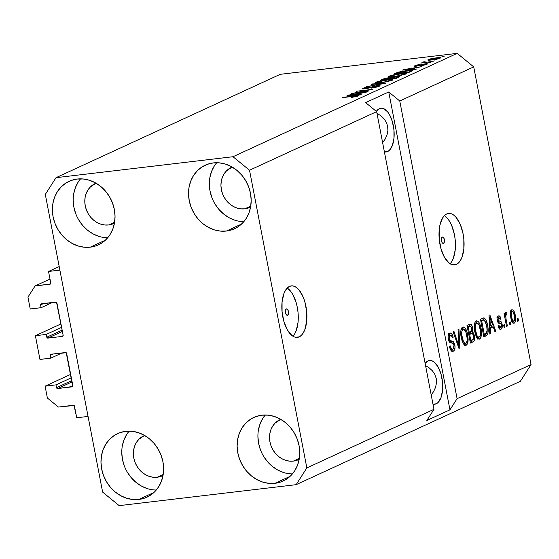 <?xml version="1.0" encoding="UTF-8"?>
<svg xmlns="http://www.w3.org/2000/svg" width="559" height="559" viewBox="0 0 559 559"><rect width="100%" height="100%" fill="white"/><g stroke="black" fill="none" stroke-linecap="round" stroke-linejoin="round"><path stroke-width="0.84" d="M59.198 266.545L48.535 271.457L59.883 270.116L88.056 416.427L76.716 417.776L74.074 405.485L58.402 407.043L47.382 398.029L45.097 386.171L55.991 384.878L56.522 387.653L71.873 380.581L56.522 387.653L57.626 388.554L72.733 386.465L66.242 352.743L51.023 354.245L50.303 354.972L50.841 358.137L39.948 359.43L35.385 335.714L46.271 334.422L46.809 337.203L62.154 330.124L46.809 337.203L47.913 338.104L62.433 336.378L63.146 335.267L56.522 302.293L41.303 303.796L40.583 304.515L41.121 307.688L30.235 308.973L27.95 297.115L35.084 285.949L50.506 283.972L50.058 284.175L50.771 283.064L48.535 271.457L59.198 266.545M50.771 283.064A1.034 0.901 65.3 0 1 50.058 284.175L35.084 285.949L50.003 279.074L35.084 285.949L27.95 297.115L30.235 308.973L41.121 307.688L52.427 302.475L41.121 307.688L40.59 304.907A1.034 0.901 65.3 0 1 41.303 303.796L55.823 302.07A1.034 0.901 65.3 0 1 56.927 302.971L63.146 335.267A1.034 0.901 65.3 0 1 62.433 336.378L47.913 338.104A1.034 0.901 65.3 0 1 46.809 337.203L46.271 334.422L61.623 327.35L46.271 334.422L35.385 335.714L39.948 359.43L50.841 358.137L62.14 352.932L50.841 358.137L50.303 355.363A1.034 0.901 65.3 0 1 51.023 354.245L65.543 352.526A1.034 0.901 65.3 0 1 66.64 353.428L72.859 385.717A1.034 0.901 65.3 0 1 72.146 386.835L57.626 388.554A1.034 0.901 65.3 0 1 56.522 387.653L55.991 384.878L71.335 377.807L55.991 384.878L45.097 386.171L70.679 374.376L45.097 386.171L47.382 398.029L58.402 407.043L73.376 405.268A1.034 0.901 65.3 0 1 74.48 406.169L76.716 417.776L88.056 416.427L59.883 270.116L48.535 271.457L50.771 283.064M43.602 303.523L40.59 304.907L43.602 303.523M62.405 331.417L47.913 338.104L62.405 331.417M60.959 323.927L35.385 335.714L60.959 323.927M53.322 353.973L50.303 355.363L53.322 353.973M72.118 381.874L57.626 388.554L72.118 381.874M287.564 315.241A3.242 1.53 -96.8 0 1 287.333 315.304A3.242 1.53 -96.8 0 1 285.467 312.509A3.242 1.53 -96.8 0 1 286.348 308.931L287.55 309.386L288.402 311.419L288.402 313.844L287.564 315.241L286.362 314.787L285.509 312.754L285.502 310.329L286.348 308.931A3.242 1.53 -96.8 0 1 286.571 308.868A3.242 1.53 -96.8 0 1 288.444 311.663A3.242 1.53 -96.8 0 1 287.564 315.241L287.102 315.297L287.564 315.241M299.219 336.853A25.924 12.242 -96.8 0 1 297.409 337.37A25.924 12.242 -96.8 0 1 282.47 315.017A25.924 12.242 -96.8 0 1 289.506 286.397L291.854 285.845L294.3 286.278L296.745 287.689L299.1 290.016L303.181 297.046L304.753 301.476L306.646 311.321L306.674 321.208L304.823 329.642L303.271 332.891L301.385 335.33L299.219 336.853L296.871 337.405L294.425 336.972L291.98 335.561L287.452 330.069L283.979 321.774L282.078 311.929L282.057 302.042L283.902 293.608L285.453 290.359L287.347 287.92L289.506 286.397A25.924 12.242 -96.8 0 1 291.316 285.88A25.924 12.242 -96.8 0 1 306.255 308.233A25.924 12.242 -96.8 0 1 299.219 336.853L295.529 337.287L299.219 336.853M443.525 243.347A3.242 1.53 -96.8 0 1 443.294 243.41A3.242 1.53 -96.8 0 1 441.428 240.615A3.242 1.53 -96.8 0 1 442.309 237.037L443.511 237.491L444.363 239.525L444.363 241.949L443.525 243.347L442.323 242.892L441.47 240.859L441.463 238.434L442.309 237.037A3.242 1.53 -96.8 0 1 442.532 236.974A3.242 1.53 -96.8 0 1 444.405 239.769A3.242 1.53 -96.8 0 1 443.525 243.347L443.063 243.396L443.525 243.347M456.396 264.4A25.924 12.242 -96.8 0 1 454.586 264.91A25.924 12.242 -96.8 0 1 439.647 242.564A25.924 12.242 -96.8 0 1 446.676 213.943L449.031 213.391L451.469 213.824L453.922 215.236L456.277 217.563L460.357 224.592L463.097 233.844L463.823 238.868L463.844 248.755L462 257.189L460.448 260.438L458.555 262.87L456.396 264.4L454.048 264.952L451.602 264.519L449.156 263.107L444.629 257.615L441.149 249.314L439.255 239.476L439.227 229.581L439.933 225.095L442.623 217.905L444.517 215.467L446.676 213.943A25.924 12.242 -96.8 0 1 448.486 213.426A25.924 12.242 -96.8 0 1 463.432 235.779A25.924 12.242 -96.8 0 1 456.396 264.4L452.706 264.833L456.396 264.4M387.632 151.538A22.032 10.411 -96.8 0 1 386.094 151.971A22.032 10.411 -96.8 0 1 384.396 151.887L387.632 151.538L384.494 151.908L387.632 151.538L389.469 150.238L392.39 145.403L393.962 138.241L393.941 129.835L392.327 121.471L389.371 114.413L387.527 111.73L383.446 108.551L381.364 108.18L379.372 108.649A22.032 10.411 -96.8 0 1 380.91 108.208A22.032 10.411 -96.8 0 1 393.613 127.207A22.032 10.411 -96.8 0 1 387.632 151.538M376.333 111.381A22.032 10.411 -96.8 0 1 379.372 108.649L376.333 111.381M436.209 403.808A22.032 10.411 -96.8 0 1 434.671 404.248A22.032 10.411 -96.8 0 1 432.98 404.157L436.209 403.808L433.071 404.178L436.209 403.808L438.046 402.508L440.974 397.68L442.539 390.51L442.518 382.104L440.911 373.74L437.956 366.683L434.105 362.015L432.023 360.821L429.948 360.45L427.949 360.918A22.032 10.411 -96.8 0 1 429.487 360.478A22.032 10.411 -96.8 0 1 442.19 379.477A22.032 10.411 -96.8 0 1 436.209 403.808M425.119 363.364A22.032 10.411 -96.8 0 1 427.949 360.918L425.119 363.364M95.296 183.506A22.032 19.195 65.3 0 0 85.981 208.724A22.032 19.195 65.3 0 0 108.649 224.956L114.455 223.174A22.032 19.195 65.3 0 1 113.743 223.523A22.032 19.195 65.3 0 1 108.649 224.956L114.623 222.202L108.649 224.956L104.806 224.991L100.955 224.201L97.238 222.615L93.8 220.295L90.775 217.325L88.28 213.831L86.407 209.939L85.234 205.803L84.793 201.575L85.122 197.418L86.191 193.498L87.959 189.969L90.369 186.958L96.022 183.191A22.032 19.195 65.3 0 0 95.296 183.506L95.372 183.471M143.873 435.775A22.032 19.195 65.3 0 0 134.565 460.993A22.032 19.195 65.3 0 0 157.226 477.232L163.039 475.45A22.032 19.195 65.3 0 1 162.32 475.8A22.032 19.195 65.3 0 1 157.226 477.232L163.2 474.472L157.226 477.232L153.383 477.26L149.532 476.471L145.815 474.884L142.377 472.565L139.359 469.602L136.857 466.101L134.985 462.209L133.811 458.073L133.377 453.845L133.699 449.688L134.768 445.775L136.543 442.239L138.946 439.227L144.599 435.461A22.032 19.195 65.3 0 0 143.873 435.775L143.949 435.74M280.017 419.648A22.032 19.195 65.3 0 0 270.703 444.873A22.032 19.195 65.3 0 0 293.37 461.105L299.177 459.323A22.032 19.195 65.3 0 1 298.464 459.673A22.032 19.195 65.3 0 1 293.37 461.105L299.344 458.352L293.37 461.105L289.527 461.14L285.677 460.343L281.96 458.757L278.522 456.437L275.496 453.475L273.002 449.974L271.129 446.082L269.955 441.945L269.515 437.718L269.843 433.567L270.912 429.647L272.68 426.112L275.091 423.1L280.744 419.334A22.032 19.195 65.3 0 0 280.017 419.648L280.094 419.613M231.433 167.379A22.032 19.195 65.3 0 0 222.126 192.596A22.032 19.195 65.3 0 0 244.786 208.835L250.6 207.054A22.032 19.195 65.3 0 1 249.887 207.403A22.032 19.195 65.3 0 1 244.786 208.835L250.76 206.082L244.786 208.835L240.95 208.863L237.093 208.074L233.376 206.488L229.945 204.168L226.919 201.205L224.425 197.704L222.552 193.812L221.371 189.676L220.938 185.448L221.259 181.291L222.328 177.378L224.103 173.842L226.514 170.83L232.167 167.064A22.032 19.195 65.3 0 0 231.433 167.379L231.517 167.344M226.416 231.035L241.495 224.082L226.416 231.035L232.264 229.672L237.638 227.052L242.327 223.279L246.156 218.492L248.972 212.881L250.67 206.662L251.18 200.066L250.488 193.351L248.622 186.776L245.646 180.592L241.684 175.044L236.883 170.334L231.426 166.645L225.522 164.129L219.401 162.872L213.3 162.921A34.993 30.486 65.3 0 1 249.3 188.704A34.993 30.486 65.3 0 1 234.507 228.764A34.993 30.486 65.3 0 1 226.416 231.035A34.993 30.486 65.3 0 1 190.416 205.251A34.993 30.486 65.3 0 1 205.209 165.198A34.993 30.486 65.3 0 1 213.3 162.921L207.452 164.283L202.078 166.903L197.39 170.677L193.561 175.463L190.745 181.074L189.047 187.3L188.537 193.896L189.228 200.604L191.094 207.179L194.071 213.363L198.033 218.918L202.833 223.628L208.29 227.31L214.195 229.833L220.316 231.091L226.416 231.035M274.993 483.304L290.072 476.359L274.993 483.304L280.849 481.942L286.222 479.329L290.911 475.548L294.733 470.769L297.549 465.151L299.247 458.932L299.764 452.336L299.072 445.621L297.199 439.046L294.23 432.862L290.261 427.314L285.46 422.604L280.003 418.915L274.099 416.399L267.985 415.141L261.878 415.19A34.993 30.486 65.3 0 1 297.877 440.974A34.993 30.486 65.3 0 1 283.092 481.033A34.993 30.486 65.3 0 1 274.993 483.304A34.993 30.486 65.3 0 1 239 457.528A34.993 30.486 65.3 0 1 253.786 417.468A34.993 30.486 65.3 0 1 261.878 415.19L256.029 416.553L250.656 419.173L245.967 422.946L242.138 427.733L239.322 433.344L237.631 439.57L237.114 446.166L237.806 452.881L239.671 459.456L242.648 465.633L246.61 471.188L251.417 475.898L256.874 479.58L262.772 482.103L268.893 483.36L274.993 483.304M138.856 499.432L153.935 492.479L138.856 499.432L144.704 498.069L150.078 495.449L154.766 491.675L158.595 486.889L161.411 481.278L163.102 475.059L163.619 468.463L162.928 461.748L161.062 455.173L158.085 448.989L154.123 443.441L149.316 438.731L143.859 435.042L137.961 432.526L131.84 431.269L125.74 431.317A34.993 30.486 65.3 0 1 161.733 457.101A34.993 30.486 65.3 0 1 146.947 497.161A34.993 30.486 65.3 0 1 138.856 499.432A34.993 30.486 65.3 0 1 102.856 473.648A34.993 30.486 65.3 0 1 117.642 433.595A34.993 30.486 65.3 0 1 125.74 431.317L119.885 432.68L114.511 435.3L109.823 439.074L106 443.86L103.184 449.471L101.486 455.697L100.976 462.293L101.661 469.001L103.534 475.576L106.503 481.76L110.472 487.315L115.273 492.025L120.73 495.707L126.634 498.23L132.749 499.487L138.856 499.432M90.272 247.162L105.351 240.209L90.272 247.162L96.127 245.799L101.5 243.179L106.189 239.406L110.011 234.619L112.827 229.008L114.525 222.782L115.042 216.193L114.35 209.478L112.478 202.903L109.508 196.719L105.539 191.164L100.739 186.454L95.282 182.772L89.377 180.25L83.263 178.992L77.156 179.048A34.993 30.486 65.3 0 1 113.156 204.832A34.993 30.486 65.3 0 1 98.37 244.884A34.993 30.486 65.3 0 1 90.272 247.162A34.993 30.486 65.3 0 1 54.279 221.378A34.993 30.486 65.3 0 1 69.064 181.326A34.993 30.486 65.3 0 1 77.156 179.048L71.307 180.41L65.934 183.031L61.245 186.804L57.416 191.59L54.6 197.201L52.909 203.427L52.392 210.016L53.084 216.731L54.95 223.307L57.926 229.49L61.888 235.046L66.696 239.755L72.153 243.438L78.05 245.96L84.171 247.218L90.272 247.162M433.616 391.566L431.213 394.982L433.616 391.566L435.594 387.233L433.616 391.566M436.474 382.824L435.594 387.233L436.474 382.824L436.23 378.506L436.474 382.824M434.867 374.453L436.23 378.506L434.867 374.453L432.435 370.82L434.867 374.453M429.032 367.738L432.435 370.82L429.032 367.738L425.574 365.705L429.032 367.738M385.039 139.296L382.629 142.713L385.039 139.296L387.017 134.957L385.039 139.296M387.897 130.547L387.017 134.957L387.897 130.547L387.653 126.236L387.897 130.547M386.283 122.183L387.653 126.236L386.283 122.183L383.858 118.55L386.283 122.183M380.448 115.468L383.858 118.55L380.448 115.468L376.99 113.428L380.448 115.468M433.973 409.321L376.647 111.639L249.524 170.243L306.842 467.925L433.973 409.321L306.842 467.925L296.144 484.674L119.165 505.636L102.632 492.109L45.307 194.434L56.005 177.685L232.991 156.723L457.199 53.364L280.213 74.326L56.005 177.685L280.213 74.326L457.199 53.364L232.991 156.723L249.524 170.243L376.647 111.639L365.628 102.625L388.743 91.969L399.762 100.983L457.087 398.665L531.05 364.566L473.725 66.891L399.762 100.983L473.725 66.891L457.199 53.364L473.725 66.891L531.05 364.566L457.087 398.665L449.953 409.831L426.838 420.487L433.973 409.321L376.647 111.639L365.628 102.625L388.743 91.969L399.762 100.983L457.087 398.665L449.953 409.831L388.743 91.969L449.953 409.831L426.838 420.487L433.973 409.321M450.086 335.225L448.178 335.449L450.086 335.225C451.106 334.848 451.868 335.742 452.364 337.916L453.16 337.301L452.238 337.412L453.16 337.301C452.399 334.002 451.232 332.626 449.66 333.171C448.241 333.954 447.766 335.931 448.241 339.089C448.919 341.794 449.953 343.079 451.358 342.94C452.49 342.604 453.377 343.408 454.027 345.343L452.972 349.123C451.756 349.508 450.847 348.425 450.24 345.888L449.443 346.503C450.268 350.2 451.553 351.772 453.3 351.22C454.83 350.409 455.347 348.306 454.851 344.903L453.95 345.015L454.851 344.903L455.068 347.069L454.208 350.486L452.741 351.387L451.015 350.486L449.443 346.503L450.24 345.888L451.372 348.627L452.58 349.235L453.887 348.124L454.083 345.679L453.23 343.533L449.974 342.513L448.751 340.836L448.032 337.077L448.821 333.87L450.68 333.052L452.182 334.443L453.16 337.301L452.364 337.916L451.427 335.582L450.086 335.225L449.024 336.902L449.198 339.222L450.072 340.731L453.454 341.703L454.851 344.903L452.797 341.263L449.702 340.417L449.094 338.747L450.463 335.114L448.192 335.386M458.946 329.139L459.798 347.971L458.932 348.376L453.111 331.829L453.978 331.431L458.925 346.133L458.073 329.544L458.946 329.139L458.073 329.544L458.925 346.133L453.978 331.431L453.111 331.829L458.932 348.376L459.798 347.971L458.834 348.089L459.798 347.971L458.946 329.139M466.192 345.273L464.704 345.189L463.956 344.554L462.09 341.011L460.812 334.617L460.889 330.593L461.699 328.105L463.474 327.015L465.144 328.098L466.639 330.928L467.806 335.603L468.162 339.858L467.408 343.967L466.192 345.273L468.058 341.479L467.659 334.757C466.73 329.593 465.081 327.064 462.712 327.155C460.651 329.132 460.183 332.717 461.287 337.929L463.278 343.603L466.192 345.273L465.696 345.42M479.643 339.075L478.148 338.992L477.407 338.349L475.541 334.813L474.263 328.419L474.332 324.395L475.15 321.907L476.925 320.817L478.595 321.9L480.083 324.73L481.257 329.405L481.613 333.66L480.852 337.762L479.643 339.075L481.502 335.281L481.103 328.559C480.174 323.395 478.525 320.859 476.156 320.957C474.102 322.927 473.627 326.519 474.738 331.725L476.722 337.405L479.643 339.075L479.14 339.222M490.404 328.119L490.718 333.723L489.838 334.128L489.027 315.276L489.845 314.899L495.833 331.361L494.96 331.767L493.234 326.819L490.404 328.119L493.234 326.819L494.96 331.767L495.833 331.361L489.845 314.899L489.027 315.276L489.838 334.128L490.718 333.723L489.831 333.828L490.718 333.723L490.404 328.119L489.586 328.217L490.404 328.119M518.039 318.378L518.521 320.901L517.683 321.292L517.194 318.77L518.039 318.378L517.194 318.77L517.683 321.292L518.521 320.901L517.627 321.006L518.521 320.901L518.039 318.378M515.265 315.269L515.524 321.125L514.825 322.711L513.756 323.2L512.624 322.48L511.317 319.755L510.423 315.122L510.549 311.726L511.492 309.945L512.869 309.889L514.364 312.006L515.265 315.269C514.622 311.545 513.455 309.721 511.751 309.791C510.283 311.195 509.955 313.76 510.772 317.484C511.408 321.278 512.589 323.151 514.315 323.095L513.609 323.179L514.315 323.095C515.796 321.656 516.111 319.049 515.265 315.269L514.364 315.374L515.265 315.269M510.262 321.963L510.751 324.486L509.906 324.877L509.424 322.354L510.262 321.963L509.424 322.354L509.906 324.877L510.751 324.486L509.857 324.59L510.751 324.486L510.262 321.963M506.105 319.378L507.383 326.037L506.545 326.421L504.071 313.585L504.917 313.194L505.308 315.241L505.685 312.649L506.789 312.83L506.824 314.808L506.084 314.934L505.762 315.8L506.105 319.378L505.748 316.687L506.209 314.843L506.824 314.808L506.789 312.83L505.86 312.509L505.308 315.241L504.917 313.194L504.071 313.585L506.545 326.421L507.383 326.037L506.489 326.142L507.383 326.037L506.105 319.378L505.21 319.482L506.105 319.378M504.484 324.625L504.973 327.148L504.127 327.539L503.645 325.017L504.484 324.625L503.645 325.017L504.127 327.539L504.973 327.148L504.078 327.26L504.973 327.148L504.484 324.625M498.712 317.798L497.084 317.994L498.712 317.798L500.158 319.385L500.955 318.763L500.012 318.875L500.955 318.763C500.333 316.436 499.46 315.507 498.328 315.982C497.203 316.534 496.818 318.043 497.168 320.503C497.817 322.718 498.761 323.717 499.991 323.486L500.92 323.836L501.332 324.912L500.626 327.406L498.921 325.443L498.125 326.065C498.782 328.608 499.718 329.677 500.927 329.265C502.143 328.601 502.534 326.91 502.115 324.206L501.178 324.318L502.115 324.206L502.248 325.065L501.647 328.671L500.123 329.37L498.81 328L498.125 326.065L498.921 325.443L499.641 327.127L500.389 327.476L501.227 326.77L501.416 325.673L500.92 323.836L498.369 322.955L497.335 321.187L497.056 318.183L498.328 315.982L499.837 316.289L500.955 318.763L500.158 319.385L499.543 317.987L498.537 317.896L497.915 319.07L498.146 320.44L501.06 321.642L502.115 324.206C501.577 321.928 500.71 320.887 499.515 321.104L498.432 320.803L497.957 319.853L498.963 317.729L496.692 317.994M484.08 317.91L480.454 319.224L483.849 336.888L486.239 335.784C488.293 334.051 488.748 330.607 487.595 325.443L486.7 325.548L487.595 325.443L487.874 327.043L488.175 330.928L487.776 333.989L486.596 335.589L483.849 336.888L480.454 319.224L483.395 317.938L484.702 318.225L486.281 320.719L487.595 325.443C487.008 321.621 485.834 319.112 484.08 317.91L483.605 317.896M474.346 335.624L474.193 340.662L473.138 341.815L470.405 343.086L467.003 325.429L470.168 324.08L471.307 324.632L472.676 328.238L472.397 331.801L473.599 333.178L474.346 335.624L472.397 331.801L472.586 327.686C471.901 324.8 470.874 323.661 469.511 324.269L467.003 325.429L470.405 343.086L472.893 341.94L470.629 342.206L472.893 341.94C474.451 341.186 474.94 339.082 474.346 335.624L473.445 335.728L474.346 335.624M520.352 381.315L296.144 484.674L520.352 381.315L531.05 364.566L520.352 381.315M355.419 92.843L368.06 91.348L351.338 93.612L368.304 90.132L356.488 91.243L372.371 89.363L355.419 92.843L372.371 89.363L356.488 91.243L368.304 90.132L351.338 93.612L368.06 91.348L355.419 92.843M362.833 88.245L362.966 88.951L362.833 88.245C361.491 88.902 362.162 89.091 364.831 88.811L376.403 86.002C378.115 85.841 378.478 85.981 377.493 86.435L377.577 86.869L377.493 86.435L371.204 88.133L379.275 86.247L380.05 85.681L377.199 85.618L379.98 85.834L375.83 87.33L371.204 88.133L377.283 86.526L377.982 85.988L376.053 86.044L367.752 88.329L363.595 88.93L362.141 88.776L362.833 88.245L368.011 86.841L370.058 86.54L369.429 86.904L364.279 88.259L366.159 88.364L377.199 85.618L365.712 88.42C364.105 88.574 363.769 88.441 364.713 88.015L362.134 88.762M372.28 83.962L385.612 83.256L366.445 86.652L383.278 83.696L371.407 84.367L372.28 83.962L371.407 84.367L383.278 83.696L366.445 86.652L385.612 83.256L372.28 83.962L372.35 84.311L372.28 83.962M392.173 80.3L384.871 82.159L376.109 83.06L375.187 82.69L376.78 81.873L385.004 80.084L391.705 79.469L392.893 79.755L392.173 80.3L392.893 79.748L392.125 79.49L387.24 79.79L375.879 82.229L375.166 82.788L381.028 82.718L392.173 80.3M405.617 74.102L398.322 75.961L389.56 76.862L388.631 76.492L390.804 75.486L399.217 73.774L405.373 73.278L406.344 73.557L405.617 74.102L406.344 73.55L405.575 73.292L400.691 73.592L389.33 76.031L388.61 76.59L394.479 76.52L405.617 74.102M412.493 69.239L416.532 69.002L415.658 69.407L402.354 70.099L421.647 66.647L415.323 67.932L412.493 69.239L415.323 67.932L421.647 66.647L403.179 69.721L412.493 69.239M441.966 56.501L444.23 56.235L441.966 56.501M428.222 59.589L428.334 60.176L428.222 59.589C427.223 60.253 428.467 60.365 431.946 59.918L440.185 58.171C441.177 57.5 439.898 57.395 436.341 57.85L440.702 57.752L437.592 58.968L427.775 60.065L430.234 58.926L436.341 57.85L427.705 59.981M434.189 60.086L436.46 59.813L434.189 60.086M422.436 62.252L423.547 62.748L420.808 63.076L433.204 61.315L420.808 63.076L423.491 62.468L422.297 62.335L423.848 61.811L425.182 61.763L424.533 62.252L427.216 62.028L425.001 62.238L424.407 62.049L425.182 61.763L423.848 61.811L422.269 62.384M428.515 62.699L430.786 62.433L428.515 62.699M414.904 65.724L415.016 66.297L414.904 65.724C413.8 66.242 414.275 66.402 416.336 66.193L423.366 64.383L424.609 64.173L425.378 64.83L425.308 64.46L421.186 65.655L426.901 64.292C428.047 63.733 427.467 63.572 425.161 63.817L427.453 63.964L423.841 65.2L421.186 65.655L425.043 64.571L425.679 64.215L424.98 64.131L417.922 65.948L414.387 66.025L417.818 64.837L420.123 64.453L416.581 65.515L416.162 65.801L416.944 65.836L425.161 63.817L416.944 65.836L416.581 65.515L420.123 64.453L414.317 66.151M407.106 70.602L412.898 70.385L409.67 72.167L393.788 74.047L398.651 72.076L406.533 70.665L397.645 72.37L393.788 74.047L409.67 72.167L412.933 70.441L407.106 70.602M396.492 76.639L399.566 76.632L396.219 78.365L380.337 80.244L385.41 78.246L396.492 76.639L389.057 77.596L382.845 79.092L380.337 80.244L396.219 78.365L399.566 76.639L396.492 76.639M357.124 94.764L361.163 94.527L360.289 94.932L346.985 95.617L366.278 92.172L359.954 93.458L357.124 94.764L359.954 93.458L366.278 92.172L347.81 95.24L357.124 94.764M357.83 96.134C358.668 95.561 357.508 95.491 354.343 95.924L342.723 97.587L355.65 96.092L356.076 96.707L356.006 96.337L351.129 97.525L357.83 96.134L351.129 97.525L355.852 96.085L343.561 97.196L358.298 95.778M45.307 194.434L56.005 177.685L232.991 156.723L249.524 170.243L306.842 467.925L296.144 484.674L119.165 505.636L102.632 492.109L45.307 194.434M440.185 58.171L440.709 57.773M429.682 60.141L429.85 59.401L432.778 59.534C430.388 59.848 429.41 59.806 429.85 59.401L435.615 58.227C438.004 57.905 438.983 57.954 438.556 58.353L438.626 58.709L438.556 58.353L432.834 59.806L438.556 58.353M424.015 62.692L423.848 61.811L424.015 62.692M425.001 62.238L424.407 62.049M425.776 64.711L425.679 64.201L425.308 64.46M416.944 65.836L416.581 65.515M419.851 65.494L419.774 65.089L419.851 65.494M426.901 64.292L427.502 63.852M410.914 69.33L404.423 69.707L413.185 68.282L413.297 68.869L413.185 68.282L410.97 69.651L413.185 68.282L404.423 69.707L410.914 69.33M396.212 73.76L396.065 72.998L396.212 73.76M397.742 72.859L397.645 72.37L397.742 72.859M411.019 71.545L410.879 70.811L410.229 70.672L403.36 71.377L396.485 73.439L408.65 71.999L396.534 73.725L399.364 72.223L409.796 70.679C411.103 70.651 411.2 70.874 410.096 71.335L410.208 71.915L410.096 71.335L408.706 72.279L410.096 71.335M389.49 76.856L389.33 76.031L389.49 76.856M405.722 74.054L405.575 73.292L405.722 74.054M390.769 76.856L390.643 76.234L395.346 76.129C391.545 76.625 390.161 76.52 391.188 75.807L399.804 73.984C403.444 73.522 404.765 73.634 403.759 74.326L403.836 74.745L403.759 74.326L395.395 76.408L402.662 74.731L404.038 73.774L397.393 74.312L391.188 75.807M404.402 74.564L404.276 73.921L403.759 74.326M383.006 79.93L382.845 79.092L383.006 79.93M391.552 77.98L391.482 77.617L391.552 77.98M387.778 79.078L383.034 79.637L388.477 77.953L389.937 78.029L390.056 78.658L389.937 78.029L389.26 78.393L389.413 79.175L389.26 78.393L387.834 79.357L389.937 78.029L388.826 77.911L383.034 79.637L387.778 79.078M390.105 78.637L389.937 78.029M397.631 77.715L397.281 76.932L394.333 77.226L389.637 78.861L395.206 78.197L389.686 79.14L391.181 78.141L395.667 77.03L397.484 77.079L397.61 77.722L397.484 77.079L396.869 77.428L396.981 78.015L396.869 77.428L395.255 78.477L397.484 77.079M376.039 83.053L375.879 82.229L376.039 83.053M392.271 80.251L392.125 79.49L392.271 80.251M381.895 82.327C378.101 82.823 376.717 82.718 377.744 82.005L386.353 80.182C390 79.72 391.314 79.832 390.308 80.524L390.385 80.943L390.308 80.524L381.951 82.606L388.736 81.069L390.825 80.098L387.436 80.063L381.007 81.048L377.206 82.446L381.895 82.327M377.318 83.053L377.744 82.005M390.958 80.769L390.832 80.119L390.308 80.524M378.157 86.687L378.038 86.044L377.493 86.435M364.279 88.874L364.713 88.015M370.002 87.742L369.932 87.393L370.002 87.742M372.224 87.001L372.154 86.645L372.224 87.001M355.545 94.855L349.054 95.233L357.816 93.807L357.928 94.394L357.816 93.807L355.608 95.17L357.816 93.807L349.054 95.233L355.545 94.855M355.65 96.092L356.006 96.337M438.913 58.625L438.682 58.059L436.984 58.08L429.85 59.401M513.959 323.2L514.315 323.095M511.01 310.497L511.799 311.636M512.554 322.976L513.26 321.369L512.785 322.662M511.883 311.803L511.646 311.356M511.157 310.657L510.598 310.154M512.086 311.636L511.282 313.878L511.611 317.093C511.024 314.591 511.178 312.774 512.086 311.636L510.528 311.824L512.086 311.636C513.26 311.768 514.049 313.152 514.448 315.779C515.035 318.281 514.881 320.104 513.98 321.25L513.98 321.25C512.799 321.118 512.009 319.734 511.611 317.093L510.716 317.198L511.611 317.093L512.491 320.097L513.791 321.306L511.513 321.579M504.414 315.353L505.308 315.241L504.414 315.353M505.511 312.984L506.789 312.83L505.511 312.984M506.209 314.843L506.824 314.808M504.693 316.813L505.748 316.687L504.693 316.813M500.508 329.391L500.927 329.265M500.626 327.406L498.09 327.749M498.761 315.856L498.328 315.982M497.601 316.59L498.3 317.805M497.084 319.958L497.957 319.853L497.084 319.958M497.265 320.943L498.432 320.803L497.265 320.943M497.384 321.355L499.515 321.104L497.384 321.355M497.398 321.397L499.585 323.409M499.928 327.532L499.397 328.909M499.376 328.944L499.984 327.19M499.669 323.71L498.789 321.914L497.244 321.369M498.404 321.67L498.02 321.537M498.474 318.302L497.566 316.555M499.145 325.89L499.096 326.561M491.312 325.457L491.871 326.98L491.312 325.457M494.855 331.48L495.833 331.361L494.855 331.48M490.963 327.085L493.234 326.819L489.565 327.735L490.963 327.085M490.285 325.932L490.054 320.44L489.251 320.538L490.054 320.44L489.789 316.925L489.097 317.009L489.789 316.925L492.556 324.884L489.488 326.023L492.556 324.884L489.789 316.925L490.285 325.932M486.239 335.784L483.717 336.169L486.239 335.784M482.277 318.385L483.577 320.048M485.638 333.814L483.968 336.057L484.988 335.246L485.687 333.611M483.549 319.993L482.124 318.295M481.893 320.293L484.325 320.069L486.749 325.806L487.259 330.264L485.736 333.772L483.402 334.541L484.297 334.436L481.69 320.901L483.109 320.251L481.739 320.279M481.69 320.901L480.796 321.013L481.69 320.901L484.297 334.436L486.491 333.248L487.182 331.606L486.665 325.352L484.765 320.391L483.703 320.041L481.69 320.901M481.572 320.286L484.325 320.069M476.638 320.817L476.156 320.957M475.52 321.418L476.848 322.927M480.209 328.664L481.103 328.559L480.209 328.664M480.37 335.414L481.502 335.281L480.37 335.414M478.93 337.112L478.001 338.894M477.714 339.145L478.986 336.895M476.925 323.06L475.443 321.369M474.458 323.228L474.961 323.207M476.561 323.018L475.276 325.135L475.192 328.825L476.988 335.645L478.378 337.056L479.51 336.853L480.488 334.946L480.691 332.444L479.133 325.065L477.924 323.291L476.561 323.018L479.133 325.065L480.251 328.895C481.103 332.801 480.768 335.505 479.238 337.014C477.484 337.077 476.261 335.19 475.583 331.368L474.689 331.473L475.583 331.368C474.668 327.357 474.996 324.569 476.561 323.018L474.598 323.193M479.238 337.014L476.624 337.384M470.126 324.087L469.511 324.269M468.749 324.625L469.833 326.281L468.589 324.513M471.67 327.798L472.586 327.686L471.67 327.798M470.168 331.955L472.397 331.801L470.126 332.074L471.398 333.583L470.203 331.871M472.201 340.012L470.629 342.206L471.747 341.256L472.201 340.012M471.202 333.73L468.763 334.548L469.658 334.443L470.846 340.634L473.11 339.481L473.669 337.839L473.347 335.344L472.544 333.772L468.938 333.996L471.202 333.73C472.222 333.094 472.991 333.856 473.508 336.029L473.284 339.264L469.951 340.738L470.846 340.634L469.658 334.443L471.202 333.73L469.588 333.8M467.261 326.777L468.121 326.484L467.261 326.777M469.26 332.374L468.239 327.106L467.345 327.211L469.616 326.47L467.352 326.736L470.392 326.211L471.803 328.364L471.537 331.145L469.26 332.374L468.365 332.486L470.951 331.592L471.789 330.642L471.649 327.721L470.545 326.204L468.239 327.106L469.26 332.374M463.194 327.022L462.712 327.155M462.076 327.616L463.397 329.125M466.758 334.862L467.659 334.757L466.758 334.862M466.919 341.612L468.058 341.479L466.919 341.612M465.479 343.31L464.557 345.092M464.263 345.343L465.535 343.093M463.474 329.258L462 327.567M461.007 329.433L461.517 329.405M463.111 329.216L461.832 331.333L461.748 335.023L463.544 341.849L464.927 343.254L466.059 343.051L467.038 341.151L467.24 338.649L465.689 331.263L464.473 329.496L463.111 329.216L465.689 331.263L466.807 335.093C467.659 338.999 467.317 341.703 465.787 343.212C464.033 343.275 462.817 341.395 462.132 337.566L461.245 337.671L462.132 337.566C461.224 333.555 461.545 330.767 463.111 329.216L461.154 329.391M465.787 343.212L463.173 343.582M457.248 343.589L458.059 343.499L457.248 343.589M458.17 346.217L458.925 346.133L458.17 346.217M452.748 351.38L453.3 351.22M452.972 349.123L451.637 351.087M450.184 333.017L449.66 333.171M449.031 333.625L450.142 335.155M448.199 338.852L449.094 338.747L448.199 338.852M448.632 340.543L449.702 340.417L448.632 340.543M448.954 341.269L452.797 341.263L450.526 341.528L451.91 343.016L450.854 341.71L448.947 341.269M451.504 351.199L452.601 349.228L450.337 349.501M450.316 335.568L448.416 333.318M513.98 321.25L514.559 320.433L514.769 318.204L513.574 312.781L512.47 311.587L510.011 311.845M73.711 193.833L75.402 187.614L78.218 181.996L80.538 178.852A34.993 30.486 -114.7 0 0 76.828 216.277A34.993 30.486 -114.7 0 0 107.698 237.764L104.973 237.624M73.194 200.429L73.886 207.144L75.751 213.72M78.728 219.897L82.69 225.452L87.497 230.161L92.955 233.851L98.852 236.366M122.288 446.103L123.986 439.884L126.802 434.273L129.122 431.129A34.993 30.486 -114.7 0 0 125.412 468.547A34.993 30.486 -114.7 0 0 156.275 490.033L153.557 489.894M121.778 452.699L122.463 459.414L124.336 465.989M127.305 472.173L131.274 477.721L136.075 482.431L141.532 486.12L147.436 488.636M258.433 429.983L260.124 423.757L262.94 418.146L265.259 415.002A34.993 30.486 -114.7 0 0 261.549 452.427A34.993 30.486 -114.7 0 0 292.42 473.906M257.916 436.572L258.607 443.287L260.473 449.862M263.45 456.046L267.412 461.601L272.219 466.311L277.676 469.993L283.574 472.516M289.695 473.773L292.42 473.913M209.849 177.706L211.547 171.487L214.363 165.876L216.682 162.732A34.993 30.486 -114.7 0 0 212.972 200.157A34.993 30.486 -114.7 0 0 243.836 221.637L241.118 221.497M209.339 184.302L210.03 191.017L211.896 197.593M214.873 203.776L218.835 209.325L223.635 214.034L229.092 217.724L234.997 220.239M450.079 263.75A25.924 12.242 83.2 0 0 455.075 238.749A25.924 12.242 83.2 0 0 444.377 215.606L447.654 218.583L449.827 221.748L451.735 225.612L454.474 234.864L455.201 239.888L455.222 249.775L453.377 258.209L451.826 261.458M292.902 336.204A25.924 12.242 83.2 0 0 297.898 311.202A25.924 12.242 83.2 0 0 287.2 288.067L290.477 291.043L292.65 294.202L296.13 302.496L297.297 307.317L298.024 312.341L298.052 322.229L296.2 330.662L294.649 333.912M424.253 62.182L424.344 62.657M416.162 65.801L416.238 66.207M356.23 96.169L356.321 96.644M506.447 314.773L505.308 314.913M470.392 326.211L468.128 326.484"/></g></svg>
